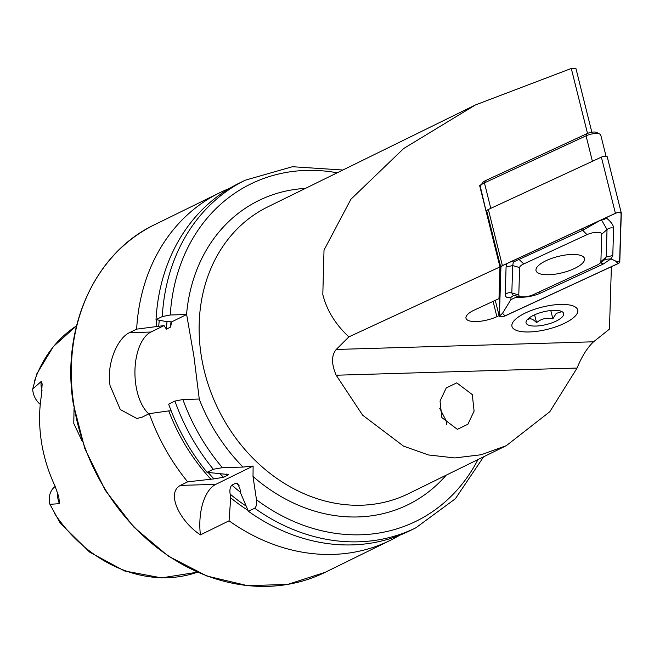 <?xml version="1.0" encoding="UTF-8"?>
<svg xmlns="http://www.w3.org/2000/svg" width="654" height="654" viewBox="0 0 654 654"><rect width="100%" height="100%" fill="white"/><g stroke="black" fill="none" stroke-linecap="round" stroke-linejoin="round"><path stroke-width="0.98" d="M82.396 441.712L73.788 423.465L74.041 408.587M457.367 429.326L441.851 417.587L440.044 401.066L446.232 387.945L456.77 382.86L472.286 394.591L474.093 411.121L467.904 424.233L457.367 429.326M560.396 304.429A33.885 11.42 166 0 0 526.715 312.383A33.885 11.42 166 0 0 511.968 326.403A33.885 11.42 166 0 0 529.282 331.954A33.885 11.42 166 0 0 562.971 324A33.885 11.42 166 0 0 577.711 309.98A33.885 11.42 166 0 0 560.396 304.429M587.513 133.424L571.285 68.474L475.384 104.975L403.714 148.491L350.904 199.257L324.016 250.098L322.814 294.562C326.796 310.372 335.494 324.474 348.893 336.867L499.975 266.922L498.994 298.633L474.542 309.955A20.331 6.851 166 0 0 465.991 318.228A20.331 6.851 166 0 0 476.382 321.564A20.331 6.851 166 0 0 496.885 316.659L499.092 315.637M40.262 404.376A18.198 15.222 -116.1 0 1 32.904 391.223A18.198 15.222 -116.1 0 1 32.7 389.04L36.812 373.851L53.391 346.53L76.526 325.847A137.896 115.366 -116.1 0 0 34.507 380.963M55.206 486.462A18.198 15.222 63.9 0 0 49.483 502.133A18.198 15.222 63.9 0 0 49.925 504.308L60.323 523.265L89.672 552.131L124.473 570.942L161.554 577.883L197.443 572.185A137.896 115.366 -116.1 0 1 54.249 513.038M42.02 390.479A18.198 15.222 -116.1 0 1 41.218 381.454L42.167 383.939L41.423 395.433A139.277 116.518 -116.1 0 0 41.284 440.861A139.277 116.518 -116.1 0 0 54.936 485.873L58.786 496.713L59.481 503.678L49.925 504.308M399.741 535.234A193.609 161.971 -116.1 0 1 390.242 540.376A193.609 161.971 -116.1 0 1 229.055 520.813L200.418 534.866C179.85 521.385 165.83 493.002 180.414 485.399L187.657 481.843A193.609 161.971 -116.1 0 1 149.284 413.655L142.073 417.195L136.833 418.486L120.295 409.543L110.068 385.582C106.3 363.027 117.949 337.84 129.443 332.682L136.653 329.142A193.609 161.971 -116.1 0 1 219.621 192.783A193.609 161.971 -116.1 0 1 229.497 188.409M136.653 329.142L164.072 325.594L166.402 329.142L170.588 327.082L171.61 321.891L166.026 321.515L156.028 319.626L162.29 316.552L170.261 314.999L186.643 314.517L193.911 356.307L199.274 399.03L182.899 399.52L174.92 401.074L168.658 404.147A193.609 161.971 -116.1 0 0 207.032 472.335L213.294 469.261L222.393 467.675L243.026 467.062L253.131 466.04L253.008 476.455L256.491 499.77C257.055 503.727 256.458 506.548 254.692 508.223L248.43 511.297A193.609 161.971 -116.1 0 0 409.625 530.868L415.879 527.794A193.609 161.971 -116.1 0 1 254.692 508.223M348.893 336.867L336.23 349.457C331.357 355.31 331.341 363.894 336.181 375.224L362.618 415.167L403.543 446.134L428.403 454.947L454.775 457.939L481.238 454.734L506.335 445.652L549.834 411.701L577.073 368.055C581.766 356.487 587.259 347.732 593.546 341.797L609.454 329.117L611.384 266.709M446.535 424.691L446.167 420.71L439.684 408.268M571.285 68.474L575.896 68.335L591.845 132.214M499.975 266.922L479.611 185.393L481.336 184.591M41.218 381.454L32.7 389.04M248.038 510.398A176.923 148.017 -116.1 0 1 230.707 497.849L230.151 494.113C229.521 490.01 230.102 487.009 231.868 485.113L236.061 483.053L237.664 483.404L240.051 489.249L240.607 492.993L248.43 511.297M229.055 520.813L230.707 497.849M156.028 319.626A193.609 161.971 -116.1 0 1 238.996 183.267L245.258 180.193A193.609 161.971 -116.1 0 0 162.29 316.552M187.657 481.843L213.964 478.875L223.545 477.273L227.731 475.221L228.23 474.518L207.032 472.335M210.653 478.973A176.923 148.017 -116.1 0 1 168.757 410.892L149.284 413.655M171.152 410.826L168.757 410.892M156.126 326.379A176.923 148.017 -116.1 0 1 156.747 319.765M171.61 321.891L186.643 314.517M148.826 413.884A43.565 22.31 88.3 0 1 134.953 370.254A43.565 22.31 88.3 0 1 150.943 332.036L164.072 325.594M200.418 534.866A43.565 22.31 88.3 0 1 215.828 484.344L253.131 466.04M600.789 135.386A9.679 3.262 166 0 0 600.756 135.076A9.679 3.262 166 0 0 599.857 134.103A9.679 3.262 166 0 0 586.049 135.828L484.426 182.875A9.679 3.262 166 0 0 480.69 185.532A9.679 3.262 166 0 0 480.322 186.513L480.273 188.05M480.322 186.513L486.633 213.515L486.715 210.923L500.735 267.069L499.223 316.078A3.875 1.308 166 0 0 499.239 316.201A3.875 1.308 166 0 0 505.117 315.907L618.144 263.578A3.875 1.308 166 0 0 619.779 262.123L621.3 213.114A3.875 1.308 166 0 0 621.284 212.991A3.875 1.308 166 0 0 615.406 213.294L502.378 265.622A3.875 1.308 166 0 0 500.735 267.069M586.981 133.653L586.049 135.828L592.41 161.293L490.786 208.348L484.426 182.875L485.358 180.7L586.981 133.653A6.777 2.281 -14 0 1 596.644 132.443L599.857 134.103M480.69 185.532L482.742 182.564A6.777 2.281 -14 0 1 485.358 180.7M535.945 269.849A24.975 8.42 166 0 0 536.027 270.65A24.975 8.42 166 0 0 561.148 273.045A24.975 8.42 166 0 0 584.578 259.344A24.975 8.42 166 0 0 584.496 258.543A24.975 8.42 166 0 0 559.374 256.155A24.975 8.42 166 0 0 535.945 269.849M596.783 265.262A9.679 3.262 166 0 0 599.326 263.791A9.679 3.262 166 0 0 600.887 261.633L601.737 234.206A9.679 3.262 166 0 0 596.759 232.309A9.679 3.262 166 0 0 586.99 234.647L523.74 263.93A9.679 3.262 166 0 0 519.636 267.56L518.786 294.987A9.679 3.262 166 0 0 521.328 296.761A9.679 3.262 166 0 0 533.533 294.553L596.783 265.262M621.243 212.877L607.272 156.968A3.875 1.308 166 0 0 607.264 156.846A3.875 1.308 166 0 0 601.378 157.14L488.358 209.468A3.875 1.308 166 0 0 486.715 210.923M619.591 262.164L621.112 213.155A3.679 1.243 166 0 0 620.147 212.485A3.679 1.243 166 0 0 615.512 213.327L502.485 265.655A3.679 1.243 166 0 0 501.52 266.211A3.679 1.243 166 0 0 500.931 267.028L499.411 316.037A3.679 1.243 166 0 0 501.299 316.757A3.679 1.243 166 0 0 505.011 315.874L618.038 263.546A3.679 1.243 166 0 0 619.591 262.164L615.528 260.995L618.038 263.546M513.447 295.502L510.978 297.349L510.905 299.63L502.509 313.323L499.411 316.037M510.978 297.349C507.275 298.224 505.362 297.243 505.231 294.414L506.082 266.987L506.85 263.627M601.157 219.785C604.198 219.638 605.817 218.943 606.013 217.7C610.893 221.551 613.427 225.033 613.632 228.14L612.782 255.567L610.926 258.91L615.528 260.995M599.326 263.791L605.195 259.303L610.926 258.91L603.135 264.102L539.885 293.384C532.732 296.425 524.819 297.701 516.161 297.194L517.903 296.213M510.905 299.63L516.161 297.194M605.195 259.303L606.184 256.989L600.887 261.633M599.931 220.537L582.706 230.29L513.365 262.033L512.679 265.565L511.829 292.992L513.292 295.477L513.897 295.42M612.782 255.567L606.184 256.989L607.035 229.562L601.754 220.382M511.657 261.404L513.365 262.033M515.753 319.054A33.885 11.42 -14 0 1 557.282 304.592A33.885 11.42 -14 0 1 576.526 314.492A33.885 11.42 -14 0 1 573.934 317.329A33.885 11.42 -14 0 1 544.169 330.066A33.885 11.42 -14 0 1 515.139 329.82A33.885 11.42 -14 0 1 515.753 319.054M527.933 319.602C530.116 317.926 532.985 318.939 536.55 322.635C541.275 318.711 546.719 317.452 552.867 318.858L556.202 313.397L560.568 312.048M561.467 317.697A19.358 6.524 -14 0 1 537.735 325.962A19.358 6.524 -14 0 1 526.74 320.305A19.358 6.524 -14 0 1 528.219 318.686A19.358 6.524 -14 0 1 545.232 311.41A19.358 6.524 -14 0 1 561.819 311.541A19.358 6.524 -14 0 1 561.467 317.697M550.791 310.527L552.867 318.858M534.596 314.819L536.55 322.635M493.067 301.371L496.885 316.659M57.707 493.018A18.198 15.222 63.9 0 0 57.814 498.046A18.198 15.222 63.9 0 0 59.481 503.678M390.242 540.376L325.193 572.307A193.609 161.971 -116.1 0 1 73.657 403.461A193.609 161.971 -116.1 0 1 154.573 224.714L219.621 192.783M186.553 314.517A169.411 141.73 -116.1 0 1 305.434 188.401M506.335 445.652L408.57 493.639A159.731 133.629 -116.1 0 1 201.048 354.337A159.731 133.629 -116.1 0 1 267.805 206.868L475.384 104.975M577.073 368.055L336.181 375.224M593.546 341.797L336.23 349.457M477.984 459.566A187.804 157.115 -116.1 0 1 256.491 499.77M446.2 475.164A169.411 141.73 -116.1 0 1 253.008 476.455M239.127 485.709A168.201 140.716 -116.1 0 1 236.061 483.053M240.508 492.29A168.201 140.716 -116.1 0 1 231.868 485.113M246.182 506.114A174.005 145.572 -116.1 0 1 230.151 494.113M243.026 467.062A169.411 141.73 -116.1 0 1 199.184 399.038M170.261 314.999A187.804 157.115 -116.1 0 1 337.219 172.795M222.393 467.675A187.804 157.115 -116.1 0 1 182.899 399.52M213.294 469.261A193.609 161.971 -116.1 0 1 174.92 401.074M170.588 327.082A168.201 140.716 -116.1 0 1 171.013 321.596M227.731 475.221A168.201 140.716 -116.1 0 1 226.603 474.085M223.545 477.273A168.201 140.716 -116.1 0 1 220.447 474.101M166.402 329.142A168.201 140.716 -116.1 0 1 167.04 321.482M158.718 326.297A174.005 145.572 -116.1 0 1 159.298 320.247M213.964 478.875A174.005 145.572 -116.1 0 1 208.176 472.49M129.443 332.682L150.943 332.036M180.414 485.399L215.828 484.344M499.239 316.201L495.274 300.349L499.223 316.078M488.358 209.468L502.378 265.622M601.378 157.14L615.406 213.294M502.517 265.638L500.931 267.028M502.509 313.323L505.011 315.874M618.709 212.468L621.112 213.155M505.231 294.414A6.777 6.352 -178.2 0 1 511.829 292.992L518.786 294.987M506.082 266.987L512.679 265.565L519.636 267.56M518.025 258.461L523.74 263.93M581.275 229.17A6.777 3.147 65.2 0 1 582.706 230.29L586.99 234.647M613.632 228.14A6.777 6.352 1.8 0 0 607.035 229.562L601.737 234.206M538.455 292.273A6.777 3.147 -114.8 0 1 539.885 293.384M600.822 262.655L603.135 264.102M325.193 572.307L287.744 584.406L247.523 585.665L206.893 576.027L168.209 556.08L133.702 526.985L105.359 490.451L84.824 448.587L73.273 403.812C60.985 327.736 94.805 252.885 154.573 224.714M415.879 527.794L455.372 498.74L483.633 456.794M342.868 170.024L292.395 166.721L245.258 180.193M600.756 135.076L606.045 156.232M607.264 156.846L621.284 212.991M521.328 296.761L513.398 295.494"/></g></svg>

